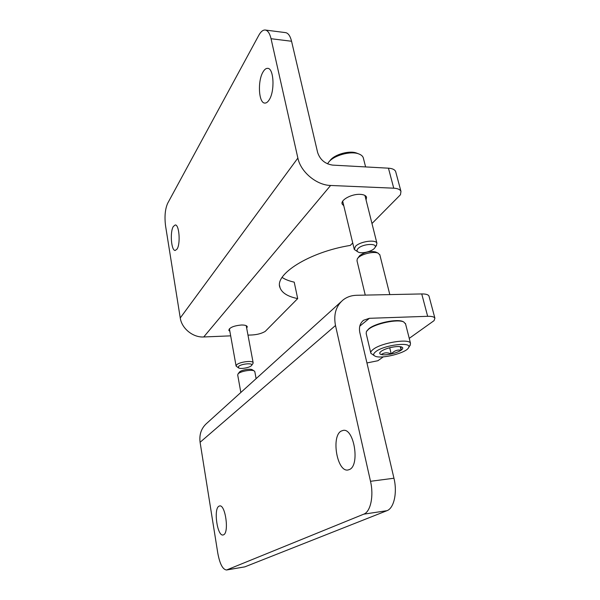 <?xml version="1.0" encoding="UTF-8"?>
<svg xmlns="http://www.w3.org/2000/svg" width="600" height="600" viewBox="0 0 600 600"><rect width="100%" height="100%" fill="white"/><g stroke="black" fill="none" stroke-linecap="round" stroke-linejoin="round"><path stroke-width="0.9" d="M230.67 335.85L203.73 336.968C193.02 337.65 181.688 328.5 180.255 317.955L165.562 225.9C164.407 216.683 165.105 209.167 167.632 203.37L258.803 35.295C260.843 31.59 263.002 29.835 265.267 30.03C267.84 30.48 269.767 33.375 271.05 38.715L297.87 158.062C300.653 171.945 316.53 185.19 330.6 185.468L393.743 188.19C397.732 188.422 400.14 189.495 400.972 191.415L400.455 194.745L371.978 223.522M282.105 277.433C285.21 279.487 289.252 281.062 294.218 282.15L297.69 298.59L265.23 331.395C261.81 333.428 257.49 334.612 252.248 334.957L247.987 335.138M265.267 30.03L285.562 32.625C288.248 33.09 290.243 35.963 291.562 41.258L317.625 152.49C320.077 159.765 325.095 163.972 332.663 165.113L388.447 168.18C392.408 168.458 394.815 169.597 395.67 171.6L395.835 172.208M297.69 298.59C287.888 296.61 282 292.995 280.035 287.73C273.952 274.665 309.082 252.038 350.31 245.415L352.725 242.978M343.778 205.778L342.188 204.053C340.245 200.055 351.668 193.808 360.157 194.347C363.697 194.542 365.827 195.487 366.555 197.183L366.075 200.01M229.86 331.335L228.81 330.322C229.455 327.577 233.61 325.808 241.267 325.013C244.755 324.945 246.757 325.507 247.275 326.692L246.697 328.252M269.16 99.877C267.75 102.113 266.295 103.177 264.795 103.08C258.638 103.208 257.423 80.873 263.077 71.887C264.54 69.405 266.077 68.227 267.697 68.347C273.9 68.16 274.98 91.365 269.16 99.877M177.03 249.097L175.245 250.455C171.262 250.995 169.77 231.952 173.34 226.47L175.23 224.962C179.22 224.347 180.697 243.915 177.03 249.097M357.142 153.285L356.603 153.075C349.507 150.233 334.567 154.395 330.157 160.403M363.48 158.55L363.263 157.71C362.647 156.053 361.14 154.785 358.748 153.907C350.685 150.667 333.623 155.422 328.62 162.248L327.562 163.845M376.155 245.962L376.935 243.285C375.96 239.145 359.947 241.425 355.478 246.36L354.278 249.458L358.11 252.015M358.08 248.528C356.58 250.11 356.692 251.325 358.41 252.165C362.16 254.062 373.14 251.085 374.903 247.68C378.27 242.91 362.587 243.653 358.08 248.528M252.803 363.78L253.147 362.73C252.795 360.157 239.183 361.928 236.587 364.897L236.108 366.097L238.485 367.845M238.545 366.487L238.642 367.95C240.833 369.39 250.553 367.462 251.595 365.385C253.665 362.685 241.02 363.728 238.545 366.487M429.097 296.505L428.978 296.055C428.25 294.608 425.835 293.903 421.74 293.94L356.587 295.282C351.42 295.418 346.92 296.97 343.087 299.947C335.94 306.03 333.413 314.55 335.498 325.507L370.507 481.298C373.965 495.885 370.59 511.808 363.765 514.162L226.575 569.993C222.743 569.58 219.817 563.977 217.8 553.192L200.093 442.283C199.095 434.31 201.428 427.882 207.097 423.007L341.07 301.77M226.575 569.993L244.837 566.857L386.925 510.697C393.99 508.327 397.5 492.6 393.952 478.23L359.827 332.587C358.763 327.21 360.038 323.085 363.645 320.22L362.76 320.947M421.74 293.94L427.658 316.305L369.397 318.308L363.645 320.22M427.658 316.305C431.783 316.207 434.197 316.83 434.895 318.173L434.07 320.64L409.245 338.355M383.31 356.858L377.88 360.735L366.938 362.947M218.933 506.205L219.638 505.942C225.375 504.27 229.335 532.658 223.597 534.803L223.05 534.982C217.267 536.46 213.39 508.822 218.933 506.205M341.175 431.085L343.222 430.38C354.007 428.01 360.15 465.18 349.53 469.5L347.925 470.01C337.05 472.132 330.998 436.268 341.175 431.085M240.84 392.467L237.69 374.925L238.178 373.763C240.428 371.28 251.722 369.285 254.197 370.935L254.827 371.722M238.02 373.928L239.535 371.97C241.327 369.99 250.275 368.415 252.255 369.728L252.413 369.825M400.882 346.778L401.153 350.197C397.373 349.567 394.072 350.835 391.23 353.993C387.495 352.282 384.195 352.47 381.322 354.548C379.928 354.165 379.447 353.528 379.868 352.642L381.188 351.285C383.468 349.71 386.812 348.413 391.23 347.4C395.64 346.478 398.993 346.305 401.28 346.875L401.88 347.093C403.252 347.812 403.013 348.847 401.153 350.197C398.827 351.75 395.52 353.01 391.23 353.993C386.947 354.892 383.647 355.072 381.322 354.548M375.877 351.57C384.27 344.827 412.688 341.49 408.592 347.64C406.522 352.972 380.73 359.43 374.985 356.1C372.998 355.065 373.298 353.558 375.877 351.57M374.52 355.837L370.868 353.317C370.425 352.207 371.205 350.895 373.207 349.373C381.337 342.735 409.388 338.205 410.505 343.305L409.89 345.683M370.748 352.785L366.188 333.532L366.397 331.582L368.438 329.355C375.21 323.498 397.92 318.757 403.778 321.99L405.592 324.007M366.9 330.847L368.835 328.77C375.405 323.077 397.395 318.487 403.088 321.623L403.627 321.915M365.25 295.103L357 260.76L357.3 258.84L358.215 257.73C361.882 253.882 374.01 251.123 378.188 253.192L379.875 255.007M357.772 258.202L359.782 255.562C364.86 252.007 370.14 250.808 375.63 251.962L375.923 252.105M389.707 347.76L391.23 353.993M400.268 346.665L401.153 350.197M291.562 41.258L271.05 38.715M393.743 188.19L388.447 168.18M203.73 336.968L330.6 185.468M180.255 317.955L297.87 158.062M393.952 478.23L370.507 481.298M244.837 566.857L227.055 569.857M386.925 510.697L363.765 514.162M369.397 318.308L359.775 326.16M335.498 325.507L200.093 442.283M400.972 191.415L395.67 171.6M280.035 287.73L279.623 285.728M342.188 204.053L342.06 203.528M329.812 160.86L329.392 161.363M356.603 153.075L358.748 153.907M363.263 157.71L365.61 166.92M342.69 201.225L354.18 249.03M364.935 195.458L376.935 243.285M374.903 247.68L376.62 245.317M229.403 328.763L236.07 365.903M246.218 325.68L253.147 362.73M251.595 365.385L252.99 363.532M428.978 296.055L434.895 318.173M256.118 378.645L254.79 371.543M252.255 369.728L254.197 370.935M380.16 352.207L379.868 352.642M408.592 347.64L410.37 344.94M410.505 343.305L405.45 323.46M403.088 321.623L403.778 321.99M389.812 294.593L379.778 254.603M375.63 251.962L378.188 253.192"/></g></svg>
